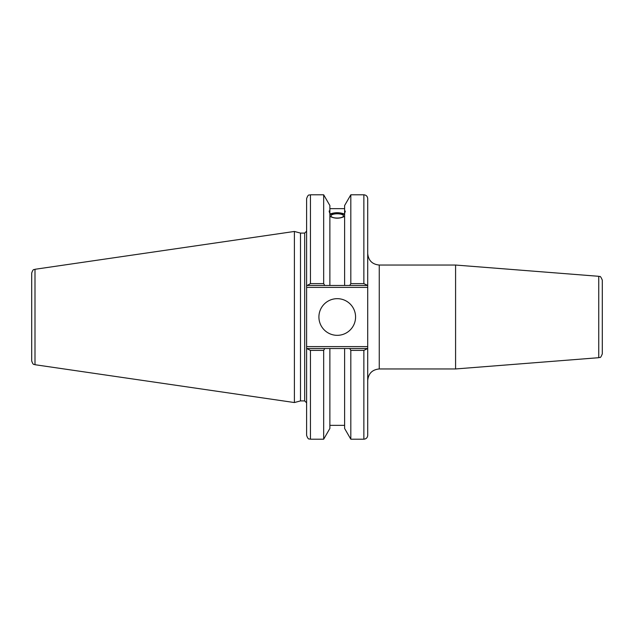 <?xml version="1.0" encoding="UTF-8"?>
<svg xmlns="http://www.w3.org/2000/svg" width="634" height="634" viewBox="0 0 634 634"><rect width="100%" height="100%" fill="white"/><g stroke="black" fill="none" stroke-linecap="round" stroke-linejoin="round"><path stroke-width="0.95" d="M598.75 357.695C599.899 356.577 599.986 359.66 602.3 353.859L602.3 280.141C599.796 274.221 599.756 277.391 598.75 276.305L598.75 357.695L455.584 368.956L379.259 368.956L379.259 265.044C372.245 264.354 368.394 260.511 367.712 253.497M598.75 276.305L455.584 265.044L455.584 368.956M367.712 285.474L367.712 198.648C367.482 196.31 366.198 195.026 363.861 194.797L363.861 283.62L367.712 285.474L367.712 346.6L306.61 346.6L306.61 435.352C308.425 440.598 309.305 438.466 310.454 439.204L310.454 350.38L306.61 348.526M367.712 348.526L363.861 350.38L363.861 439.204C366.198 438.974 367.482 437.69 367.712 435.352L367.712 346.6M367.157 348.526L349.738 348.526L350.816 350.38L350.816 439.204L363.861 439.204M349.738 348.526L344.611 348.526L344.611 428.465L350.816 439.204M331.003 215.909A6.237 2.132 180 0 1 337.24 213.777A6.237 2.132 180 0 1 343.477 215.909A6.237 2.132 180 0 1 337.24 218.048A6.237 2.132 180 0 1 331.003 215.909M345.324 211.098L344.611 213.444L344.611 211.17L345.324 211.098M344.611 216.368C339.697 218.793 334.784 218.793 329.87 216.368M329.87 213.444C328.951 211.122 328.951 210.369 329.87 211.17L329.87 285.474L367.157 285.474M329.157 211.098L329.87 211.17L329.87 205.535L323.673 194.797L323.673 283.62L310.454 283.62L310.454 194.797C309.321 195.534 308.441 193.386 306.61 198.648L306.61 287.4L367.712 287.4M329.87 214.102C334.784 212.255 339.697 212.255 344.611 214.102M344.611 214.775A8.083 2.766 0 0 0 337.24 213.143A8.083 2.766 0 0 0 329.87 214.775M306.61 285.474L324.743 285.474L323.673 283.62M324.743 285.474L329.87 285.474M363.861 283.62L350.816 283.62L350.816 194.797L344.611 205.535L344.611 211.17M306.61 346.6L306.61 287.4M300.492 400.91L300.492 233.09L304.685 233.09L304.685 400.91L300.492 400.91L294.39 402.542L34.997 364.716L34.997 269.284C34.062 270.076 33.301 268.174 31.7 273.096L31.7 360.904C33.301 365.826 34.062 363.924 34.997 364.716M344.611 348.526L307.165 348.526M310.454 350.38L323.673 350.38L324.743 348.526M323.673 350.38L323.673 439.204L310.454 439.204M307.165 285.474L310.454 283.62M34.997 269.284L294.39 231.458L294.39 402.542M350.816 350.38L363.861 350.38M350.816 283.62L349.738 285.474M318.91 317A18.331 18.331 0 0 1 346.41 301.126A18.331 18.331 0 0 1 346.41 332.874A18.331 18.331 0 0 1 318.91 317M344.611 213.444L344.611 285.474M329.87 348.526L329.87 428.465L323.673 439.204M379.259 368.956C372.245 369.646 368.394 373.489 367.712 380.503M379.259 265.044L455.584 265.044M329.87 208.649L344.611 208.649M304.685 400.91L306.61 402.828M304.685 233.09L306.61 231.172M350.816 194.797L363.861 194.797M310.454 194.797L323.673 194.797M329.87 425.351L344.611 425.351M300.492 233.09L294.39 231.458"/></g></svg>
